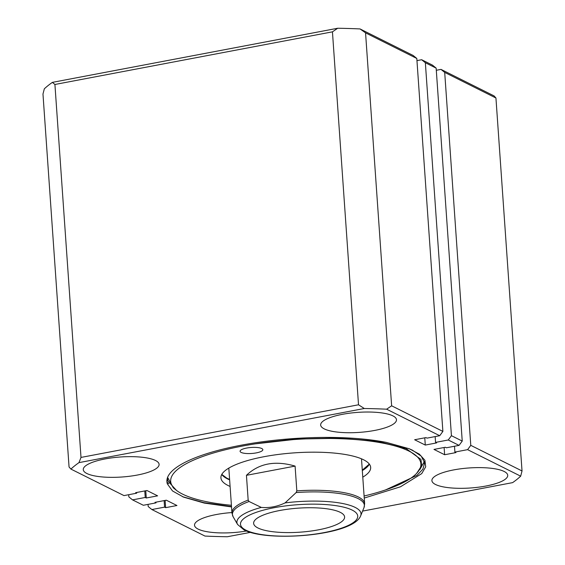 <?xml version="1.0" encoding="UTF-8"?>
<svg xmlns="http://www.w3.org/2000/svg" width="565" height="565" viewBox="0 0 565 565"><rect width="100%" height="100%" fill="white"/><g stroke="black" fill="none" stroke-linecap="round" stroke-linejoin="round"><path stroke-width="0.85" d="M340.3 512.349A45.603 12.042 176 0 0 288.8 509.079A45.603 12.042 176 0 0 253.629 523.345A45.603 12.042 176 0 0 257.937 527.971A45.603 12.042 176 0 0 309.443 531.248A45.603 12.042 176 0 0 344.608 516.982A45.603 12.042 176 0 0 340.3 512.349M228.811 468.103L231.954 513.02A66.501 17.564 -4 0 1 248.169 500.103L249.087 501.501L261.291 507.412C269.371 508.112 277.288 506.607 285.057 502.907L296.131 492.574L296.823 490.879A66.501 17.564 -4 0 1 358.351 496.988A66.501 17.564 -4 0 1 364.637 503.747L361.494 458.822M248.169 500.103L246.439 475.32C258.947 463.378 275.162 460.305 295.092 466.097L296.823 490.879M295.092 466.097L246.439 475.32M485.935 486.027A38.003 10.036 176 0 0 507.723 475.32A38.003 10.036 176 0 0 453.688 469.911A38.003 10.036 176 0 0 431.907 480.617A38.003 10.036 176 0 0 485.935 486.027M374.687 430.431A38.003 10.036 176 0 0 396.475 419.724A38.003 10.036 176 0 0 342.439 414.322A38.003 10.036 176 0 0 320.659 425.028A38.003 10.036 176 0 0 374.687 430.431M137.309 475.052A38.003 10.036 176 0 0 159.097 464.345A38.003 10.036 176 0 0 105.062 458.942A38.003 10.036 176 0 0 83.274 469.649A38.003 10.036 176 0 0 137.309 475.052M231.918 512.561A38.003 10.036 176 0 0 216.31 514.531A38.003 10.036 176 0 0 194.522 525.238A38.003 10.036 176 0 0 246.446 531.022M364.241 498.055L400.493 486.783L421.73 473.604L425.699 466.817L424.901 460.256L419.357 454.161L409.279 448.765L386.283 442.381A129.208 34.126 176 0 0 240.98 445.234A129.208 34.126 176 0 0 166.901 481.641A129.208 34.126 176 0 0 167.353 483.915L166.901 481.613M409.067 448.681L412.45 450.192L421.257 456.153L424.64 462.94L422.888 469.162L416.991 475.356L385.535 489.926M416.61 473.414L424.499 461.88M176.435 490.349L166.943 479.946M167.127 478.88L167.953 480.61M70.915 469.084L69.057 466.987L42.975 94.044L44.324 88.825A235.612 62.228 -4 0 1 52.383 82.37L337.693 28.25A235.612 62.228 -4 0 1 360.039 28.935L413.121 55.455L416.808 58.463L442.882 431.413L439.711 435.721L386.63 409.194A235.612 62.228 176 0 0 364.284 408.509L78.973 462.629A235.612 62.228 176 0 0 70.915 469.084L123.989 495.604L136.688 493.196L135.635 492.673L146.964 490.526L157.607 495.844L146.279 497.991L145.233 497.468L132.535 499.877L143.341 505.272L156.032 502.864L154.987 502.341L166.308 500.195L176.951 505.513L165.63 507.66L164.577 507.137L151.879 509.545L204.961 536.065A235.612 62.228 176 0 0 227.307 536.75L250.352 532.378M416.956 60.617L421.659 59.728L432.465 65.123L436.152 68.132L462.234 441.081L459.055 445.382L448.257 439.987L451.428 435.679L425.353 62.736L421.659 59.728M436.307 70.286L441.011 69.396L494.085 95.916L495.943 98.013L522.025 470.956L470.779 445.347L444.697 72.405L441.011 69.396M231.53 506.925L204.325 503.09L183.618 497.144L172.53 490.971L167.353 483.915M362.589 511.092L512.617 482.63A235.612 62.228 176 0 0 520.676 476.175L467.601 449.655L470.779 445.347M459.055 445.382L446.357 447.791L445.312 447.268L433.984 449.415L444.627 454.733L455.955 452.586L454.903 452.064L467.601 449.655M439.711 435.721L427.013 438.129L425.961 437.6L414.639 439.754L425.283 445.065L436.604 442.918L435.559 442.395L448.257 439.987M148.044 504.383L148.192 506.537L151.879 509.545M495.943 98.013L444.697 72.405M332.446 31.838L358.521 404.787L81 457.424L54.918 84.482L332.446 31.838L337.693 28.25M442.882 431.413L391.637 405.804L365.555 32.855L416.808 58.463M520.676 476.175L522.025 470.956M391.637 405.804L386.63 409.194M364.284 408.509L358.521 404.787M81 457.424L78.973 462.629M52.383 82.37L54.918 84.482M360.039 28.935L365.555 32.855M128.693 494.714L128.848 496.868L132.535 499.877M436.152 68.132L425.353 62.736M451.428 435.679L462.234 441.081M454.903 452.064L454.5 446.251M435.559 442.395L435.149 436.583M425.283 445.065L424.774 437.826M444.627 454.733L444.118 447.494M144.774 490.936L145.233 497.468M136.688 493.196L136.638 492.482M164.125 500.604L164.577 507.137M156.032 502.864L155.982 502.151M145.777 490.752L146.279 497.991M165.121 500.421L165.63 507.66M231.502 506.558L203.859 502.673L182.552 496.699M168.773 483.781L166.943 482.03M256.291 452.89A11.399 3.009 176 0 0 262.831 449.676A11.399 3.009 176 0 0 246.623 448.059A11.399 3.009 176 0 0 240.083 451.266A11.399 3.009 176 0 0 256.291 452.89M364.093 496.006A125.409 33.123 176 0 0 416.744 473.265A125.409 33.123 176 0 0 375.944 441.922A125.409 33.123 176 0 0 242.59 446.039A125.409 33.123 176 0 0 176.111 490.095A125.409 33.123 176 0 0 231.41 505.28M176.111 490.095L173.321 487.842L167.6 477.361M362.779 477.157A75.053 19.824 176 0 0 370.668 467.396A75.053 19.824 176 0 0 263.954 456.718A75.053 19.824 176 0 0 220.922 477.863A75.053 19.824 176 0 0 230.096 486.437M167.254 478.393L167.664 479.254M419.936 469.487L424.393 461.407M301.371 438.094L255.203 443.864L298.405 439.019L341.119 438.235L378.684 441.583L406.221 448.631L420.939 459.444L421.681 465.645L416.744 473.265M255.203 443.864L296.957 439.054L338.209 438.045L377.032 441.201L406.221 448.631M249.087 501.501A66.147 17.473 176 0 0 233.112 516.728L231.954 513.02M246.05 530.231A58.767 15.523 176 0 0 324.049 532.618A58.767 15.523 176 0 0 352.186 510.096A58.767 15.523 176 0 0 274.187 507.702A58.767 15.523 176 0 0 246.05 530.231M285.057 502.907A62.214 16.434 -4 0 1 355.152 507.398A62.214 16.434 -4 0 1 360.668 515.838L364.008 507.575A66.147 17.473 176 0 0 358.139 498.598A66.147 17.473 176 0 0 296.131 492.574M360.668 515.838C353.012 535.733 267.951 542.379 244.094 529.97L237.568 524.447A62.214 16.434 -4 0 1 261.291 507.412M229.637 479.855A75.053 19.824 -4 0 1 221.734 474.501M223.33 476.189A75.816 20.022 176 0 0 229.616 479.544M369.39 464.176A75.053 19.824 -4 0 1 362.32 470.574M237.568 524.447L233.112 516.728M364.008 507.575L364.637 503.747M221.798 474.388L226.77 478.131L229.602 479.438M362.285 470.158L369.312 464.077"/></g></svg>
